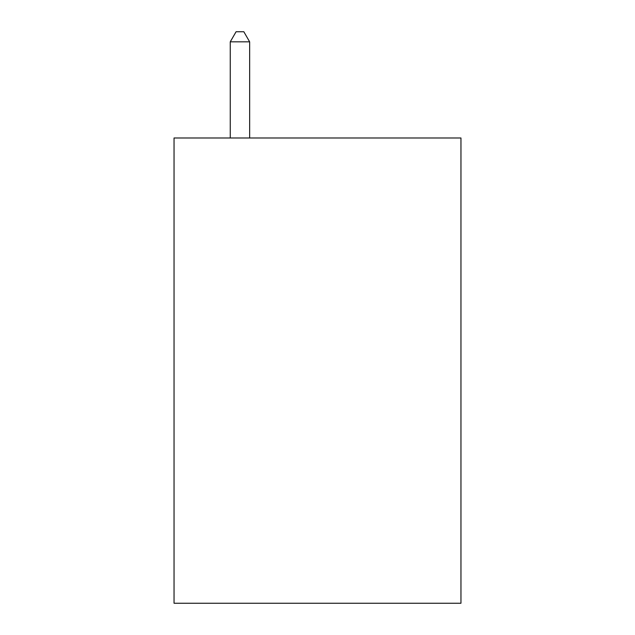 <?xml version="1.0" encoding="UTF-8"?>
<svg xmlns="http://www.w3.org/2000/svg" width="635" height="635" viewBox="0 0 635 635"><rect width="100%" height="100%" fill="white"/><g stroke="black" fill="none" stroke-linecap="round" stroke-linejoin="round"><path stroke-width="0.95" d="M460.954 137.986L460.954 603.25L174.046 603.25L174.046 137.986L460.954 137.986M249.65 137.986L249.65 41.831L230.259 41.831L230.259 137.986M230.259 41.831L236.077 31.75L243.832 31.75L249.65 41.831"/></g></svg>

